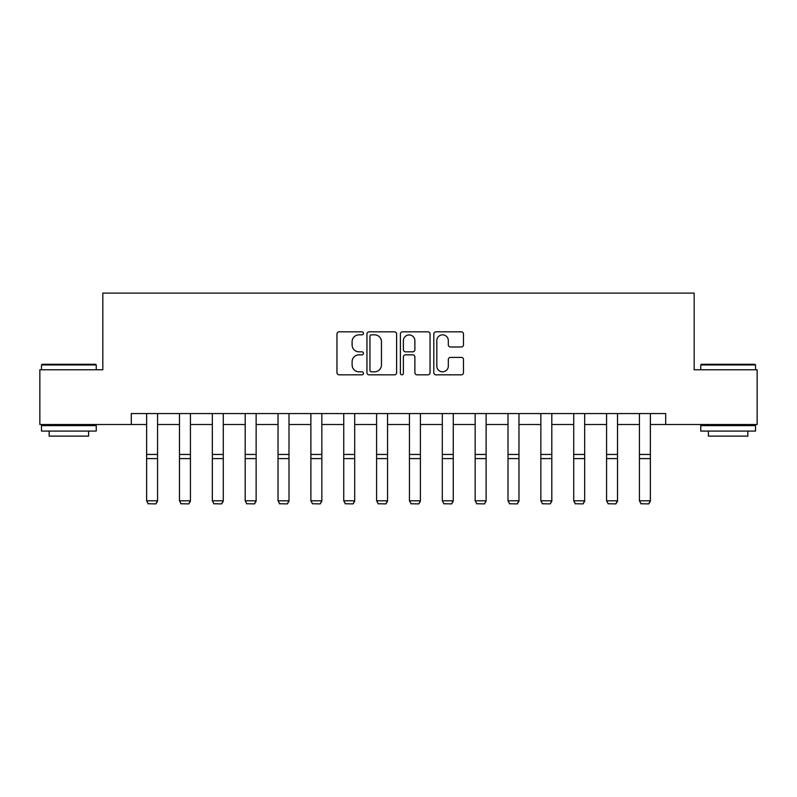 <?xml version="1.0" encoding="UTF-8"?>
<svg xmlns="http://www.w3.org/2000/svg" width="797" height="797" viewBox="0 0 797 797"><rect width="100%" height="100%" fill="white"/><g stroke="black" fill="none" stroke-linecap="round" stroke-linejoin="round"><path stroke-width="1.2" d="M363.462 333.335A1.504 1.504 0 0 0 361.948 331.831L339.114 331.831A2.152 2.152 0 0 0 336.962 333.983L336.962 372.677A2.152 2.152 0 0 0 339.114 374.829L361.948 374.829A1.504 1.504 0 0 0 363.462 373.325A1.504 1.504 0 0 0 361.948 371.82L358.999 371.82A6.884 6.884 0 0 1 352.115 364.936L352.115 361.718A6.884 6.884 0 0 1 358.999 354.834L361.948 354.834A1.504 1.504 0 0 0 363.462 353.33A1.504 1.504 0 0 0 361.948 351.826L358.999 351.826A6.884 6.884 0 0 1 352.115 344.942L352.115 341.724A6.884 6.884 0 0 1 358.999 334.84L361.948 334.84A1.504 1.504 0 0 0 363.462 333.335M461.333 346.994A2.152 2.152 0 0 0 463.475 344.842L463.475 333.983A2.152 2.152 0 0 0 461.333 331.831L435.959 331.831A2.152 2.152 0 0 0 433.807 333.983L433.807 372.677A2.152 2.152 0 0 0 435.959 374.829L461.333 374.829A2.152 2.152 0 0 0 463.475 372.677L463.475 359.567A2.152 2.152 0 0 0 461.333 357.415L450.474 357.415A2.152 2.152 0 0 0 448.322 359.567L448.322 366.072A5.748 5.748 0 0 1 442.574 371.82A5.748 5.748 0 0 1 436.826 366.072L436.826 340.598A5.748 5.748 0 0 1 442.574 334.84A5.748 5.748 0 0 1 448.322 340.598L448.322 344.842A2.152 2.152 0 0 0 450.474 346.994L461.333 346.994M131.296 424.512L39.85 424.512L39.85 369.758L102.823 369.758L102.823 293.097L694.177 293.097L694.177 369.758L757.15 369.758L757.15 424.512L665.704 424.512L665.704 413.563L131.296 413.563L131.296 424.512L146.628 424.512M396.617 333.983A2.152 2.152 0 0 0 394.465 331.831L369.101 331.831A2.152 2.152 0 0 0 366.949 333.983L366.949 372.677A2.152 2.152 0 0 0 369.101 374.829L394.465 374.829A2.152 2.152 0 0 0 396.617 372.677L396.617 333.983M402.535 331.831L427.899 331.831A2.152 2.152 0 0 1 430.051 333.983L430.051 372.677A2.152 2.152 0 0 1 427.899 374.829L417.04 374.829A2.152 2.152 0 0 1 414.888 372.677L414.888 356.986A2.152 2.152 0 0 0 412.746 354.834L405.543 354.834A2.152 2.152 0 0 0 403.392 356.986L403.392 373.325A1.504 1.504 0 0 1 401.887 374.829A1.504 1.504 0 0 1 400.383 373.325L400.383 333.983A2.152 2.152 0 0 1 402.535 331.831M157.577 424.512L179.474 424.512M190.433 424.512L212.331 424.512M223.28 424.512L245.187 424.512M256.136 424.512L278.033 424.512M288.992 424.512L310.89 424.512M321.839 424.512L343.746 424.512M354.695 424.512L376.602 424.512M387.551 424.512L409.449 424.512M420.398 424.512L442.305 424.512M453.254 424.512L475.161 424.512M486.11 424.512L508.008 424.512M518.967 424.512L540.864 424.512M551.813 424.512L573.72 424.512M584.669 424.512L606.567 424.512M617.526 424.512L639.423 424.512M650.372 424.512L665.704 424.512M371.462 334.84A1.504 1.504 0 0 0 369.957 336.344L369.957 370.316A1.504 1.504 0 0 0 371.462 371.82L374.58 371.82A6.884 6.884 0 0 0 381.464 364.936L381.464 341.724A6.884 6.884 0 0 0 374.58 334.84L371.462 334.84M414.888 340.698A5.748 5.748 0 0 0 409.14 334.949A5.748 5.748 0 0 0 403.392 340.698L403.392 349.674A2.152 2.152 0 0 0 405.543 351.826L412.746 351.826A2.152 2.152 0 0 0 414.888 349.674L414.888 340.698M157.577 413.563L157.577 501.183L155.933 503.903L148.262 503.744L155.933 503.903M148.262 503.903L146.628 500.785L157.577 500.785L155.933 503.744M146.628 413.563L146.628 500.785L148.262 503.744M42.151 364.279L95.59 364.279L96.248 364.936L41.494 364.936L42.151 364.279M68.871 431.087L41.494 431.087L41.494 425.608L96.248 425.608L96.248 431.087L68.871 431.087M88.587 431.087L88.587 436.118L49.155 436.118L49.155 431.087M701.41 364.279L754.849 364.279L755.506 364.936L700.752 364.936L701.41 364.279M728.129 431.087L700.752 431.087L700.752 425.608L755.506 425.608L755.506 431.087L728.129 431.087M747.845 431.087L747.845 436.118L708.413 436.118L708.413 431.087M190.433 413.563L190.433 501.183L188.789 503.903L181.118 503.744L188.789 503.903M181.118 503.903L179.474 500.785L190.433 500.785L188.789 503.744M179.474 413.563L179.474 500.785L181.118 503.744M223.28 413.563L223.28 501.183L221.636 503.903L213.975 503.744L221.636 503.903M213.975 503.903L212.331 500.785L223.28 500.785L221.636 503.744M212.331 413.563L212.331 500.785L213.975 503.744M256.136 413.563L256.136 501.183L254.492 503.903L246.831 503.744L254.492 503.903M246.831 503.903L245.187 500.785L256.136 500.785L254.492 503.744M245.187 413.563L245.187 500.785L246.831 503.744M288.992 413.563L288.992 501.183L287.348 503.903L279.677 503.744L287.348 503.903M279.677 503.903L278.033 500.785L288.992 500.785L287.348 503.744M278.033 413.563L278.033 500.785L279.677 503.744M321.839 413.563L321.839 501.183L320.195 503.903L312.534 503.744L320.195 503.903M312.534 503.903L310.89 500.785L321.839 500.785L320.195 503.744M310.89 413.563L310.89 500.785L312.534 503.744M354.695 413.563L354.695 501.183L353.051 503.903L345.39 503.744L353.051 503.903M345.39 503.903L343.746 500.785L354.695 500.785L353.051 503.744M343.746 413.563L343.746 500.785L345.39 503.744M387.551 413.563L387.551 501.183L385.907 503.903L378.236 503.744L385.907 503.903M378.236 503.903L376.602 500.785L387.551 500.785L385.907 503.744M376.602 413.563L376.602 500.785L378.236 503.744M420.398 413.563L420.398 501.183L418.764 503.903L411.093 503.744L418.764 503.903M411.093 503.903L409.449 500.785L420.398 500.785L418.764 503.744M409.449 413.563L409.449 500.785L411.093 503.744M453.254 413.563L453.254 501.183L451.61 503.903L443.949 503.744L451.61 503.903M443.949 503.903L442.305 500.785L453.254 500.785L451.61 503.744M442.305 413.563L442.305 500.785L443.949 503.744M486.11 413.563L486.11 501.183L484.466 503.903L476.805 503.744L484.466 503.903M476.805 503.903L475.161 500.785L486.11 500.785L484.466 503.744M475.161 413.563L475.161 500.785L476.805 503.744M518.967 413.563L518.967 501.183L517.323 503.903L509.652 503.744L517.323 503.903M509.652 503.903L508.008 500.785L518.967 500.785L517.323 503.744M508.008 413.563L508.008 500.785L509.652 503.744M551.813 413.563L551.813 501.183L550.169 503.903L542.508 503.744L550.169 503.903M542.508 503.903L540.864 500.785L551.813 500.785L550.169 503.744M540.864 413.563L540.864 500.785L542.508 503.744M584.669 413.563L584.669 501.183L583.025 503.903L575.364 503.744L583.025 503.903M575.364 503.903L573.72 500.785L584.669 500.785L583.025 503.744M573.72 413.563L573.72 500.785L575.364 503.744M617.526 413.563L617.526 501.183L615.882 503.903L608.211 503.744L615.882 503.903M608.211 503.903L606.567 500.785L617.526 500.785L615.882 503.744M606.567 413.563L606.567 500.785L608.211 503.744M650.372 413.563L650.372 501.183L648.738 503.903L641.067 503.744L648.738 503.903M641.067 503.903L639.423 500.785L650.372 500.785L648.738 503.744M639.423 413.563L639.423 500.785L641.067 503.744M157.577 454.449L146.628 454.449M157.577 458.594L146.628 458.594M190.433 454.449L179.474 454.449M190.433 458.594L179.474 458.594M223.28 454.449L212.331 454.449M223.28 458.594L212.331 458.594M256.136 454.449L245.187 454.449M256.136 458.594L245.187 458.594M288.992 454.449L278.033 454.449M288.992 458.594L278.033 458.594M321.839 454.449L310.89 454.449M321.839 458.594L310.89 458.594M354.695 454.449L343.746 454.449M354.695 458.594L343.746 458.594M387.551 454.449L376.602 454.449M387.551 458.594L376.602 458.594M420.398 454.449L409.449 454.449M420.398 458.594L409.449 458.594M453.254 454.449L442.305 454.449M453.254 458.594L442.305 458.594M486.11 454.449L475.161 454.449M486.11 458.594L475.161 458.594M518.967 454.449L508.008 454.449M518.967 458.594L508.008 458.594M551.813 454.449L540.864 454.449M551.813 458.594L540.864 458.594M584.669 454.449L573.72 454.449M584.669 458.594L573.72 458.594M617.526 454.449L606.567 454.449M617.526 458.594L606.567 458.594M650.372 454.449L639.423 454.449M650.372 458.594L639.423 458.594M41.494 369.758L41.494 364.936M53.977 425.608L53.977 424.512M83.765 425.608L83.765 424.512M96.248 369.758L96.248 364.936M700.752 369.758L700.752 364.936M713.235 425.608L713.235 424.512M743.023 425.608L743.023 424.512M755.506 369.758L755.506 364.936"/></g></svg>

